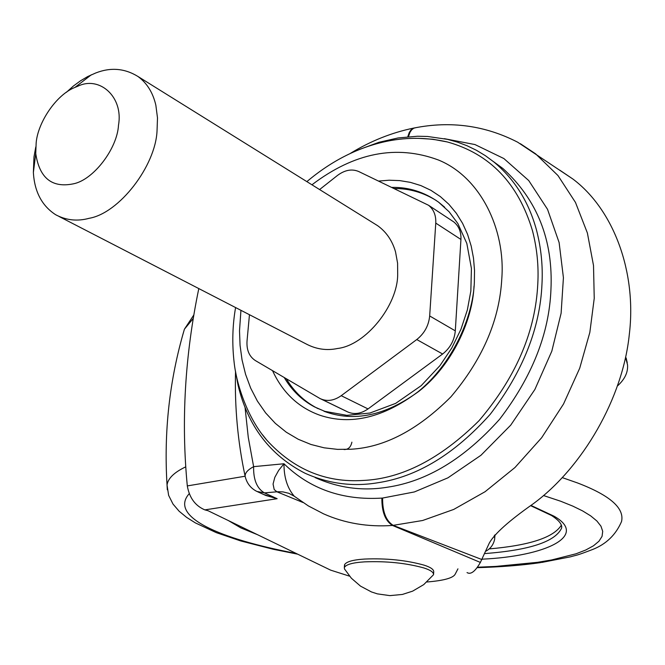 <?xml version="1.0" encoding="UTF-8"?>
<svg xmlns="http://www.w3.org/2000/svg" width="665" height="665" viewBox="0 0 665 665"><rect width="100%" height="100%" fill="white"/><g stroke="black" fill="none" stroke-linecap="round" stroke-linejoin="round"><path stroke-width="1" d="M302.949 502.499L276.914 491.792L274.204 489.565L273.066 484.037L274.828 477.32L278.652 470.396L283.98 463.754C283.913 477.304 287.338 488.127 294.254 496.223L308.319 505.899L323.589 513.854C344.836 523.288 367.812 527.154 392.508 525.458L480.371 562.432L489.307 543.064C494.461 533.82 509.041 520.77 533.047 503.92C582.698 467.512 622.856 398.044 629.306 334.42C636.829 272.783 614.069 209.924 572.856 179.001L559.764 170.157M265.792 495.458L277.147 498.692L263.515 494.428M520.379 143.715L535.608 153.831L557.968 175.543L575.474 202.426L587.386 232.999L593.513 265.535L594.236 298.336L589.838 332.409L579.714 368.202L563.538 403.988L541.634 437.753L514.968 467.52L485.076 491.718L453.721 509.432L422.649 520.495L392.508 525.458C385.284 520.936 381.735 511.817 381.868 498.102L382.599 498.043C382.475 511.759 386.016 520.878 393.239 525.4L481.975 559.573M235.526 371.718C234.595 407.146 237.796 441.967 245.111 476.182C246.732 483.239 250.68 488.326 256.948 491.46L264.396 492.881L277.147 498.692L204.845 509.88L208.095 510.745L330.613 570.129L349.574 576.173M204.845 509.88C195.236 505.791 189.392 497.802 187.306 485.916C181.08 421.411 184.92 355.625 198.802 288.577M467.03 572.573C470.762 574.868 475.201 571.493 480.371 562.432M457.944 568.849L455.143 574.269C453.023 578.06 443.621 580.628 426.93 581.991M489.058 548.916C529.623 545.416 553.737 537.478 561.385 525.117M359.341 149.492L379.008 142.277L398.086 137.946L417.545 136.242L427.487 136.466L447.437 139.342L457.296 142.077L466.963 145.702L476.356 150.24L485.383 155.685L493.954 162.027C514.685 179.342 528.858 202.019 536.489 230.04C541.127 247.92 542.956 265.934 541.975 284.08C540.105 328.144 522.873 371.536 490.263 414.253C454.719 454.037 417.163 476.888 377.57 482.79C352.766 486.921 328.585 483.738 305.044 473.239C270.115 455.326 247.779 425.966 238.037 385.151L235.41 370.904M493.264 161.47L502.906 168.511C537.328 199.857 553.338 240.339 550.928 289.957C549.132 333.747 532.025 376.847 499.615 419.249C464.278 458.734 426.897 481.385 387.462 487.204C362.749 491.269 338.651 488.068 315.16 477.595M474.012 286.158C472.607 320.788 451.735 365.55 418.992 391.236C385.476 415.741 353.813 422.416 324.005 411.269M318.128 408.684L316.457 407.828C303.996 401.195 293.938 391.502 286.307 378.751M394.337 188.577C409.091 188.386 423.09 192.376 436.331 200.547M311.952 184.795C354.237 152.626 396.406 144.372 438.459 160.016C480.571 177.148 505.541 229.433 501.809 278.502L501.551 282.359C498.559 322.267 481.684 360.43 450.912 396.839C417.828 429.931 384.503 447.404 350.945 449.241L337.579 449.374L324.163 447.819L310.962 444.478L298.244 439.266L286.291 432.208L275.352 423.381L265.659 412.94L257.397 401.095L250.68 388.119L245.568 374.295L242.052 359.948L240.065 345.359L239.508 330.813L240.938 310.314M343.988 449.515C348.152 449.69 350.788 447.237 351.893 442.167M66.4 92.302L73.358 86.059L80.531 80.789L87.738 76.541L95.66 73.009C110.548 67.148 124.638 68.296 137.938 76.467C146.973 83.059 152.95 92.643 155.851 105.22L157.497 117.905L157.04 130.806C155.56 165.934 119.268 213.232 89.11 218.311C77.398 221.512 66.276 220.339 55.744 214.778C41.978 205.892 34.522 191.819 33.375 172.551L33.982 156.923L35.777 146.965M374.071 223.465L377.595 225.659C386.34 231.935 392.325 240.688 395.542 251.919L397.587 263.174L397.678 274.512C397.703 305.351 365.733 345.276 337.629 348.468C326.764 350.796 316.257 349.283 306.091 343.93L58.961 216.433M77.88 86.201C99.509 75.577 123.615 96.907 118.495 125.161C117.339 148.594 93.283 180.19 73.167 183.873C51.928 188.129 39.451 178.029 35.744 153.582L36.151 143.025C37.722 122.634 56.134 94.812 74.954 87.398L77.88 86.201M319.973 398.518C326.756 401.768 333.838 400.829 341.212 395.692L416.764 339.541L442.624 354.004L368.036 408.925C360.754 413.946 353.738 414.844 346.997 411.61L319.973 398.518L255.36 360.563C249.242 356.548 246.466 350.014 247.031 340.987L249.458 314.711M416.764 339.541C424.411 333.464 428.709 325.601 429.673 315.958L455.301 330.854C454.394 340.339 450.163 348.061 442.624 354.004M435.766 223.099L460.936 239.466C461.269 231.869 458.85 226 453.696 221.861L428.526 205.261C433.721 209.433 436.132 215.377 435.766 223.099L429.673 315.958M428.526 205.261L358.668 171.504C351.893 168.669 344.827 169.982 337.479 175.435L319.599 189.558M460.936 239.466L455.301 330.854M453.696 221.861L452.258 220.921M423.962 567.976C430.504 570.071 433.705 572.307 433.547 574.693L423.738 584.618L412.616 591.152L402.358 594.452L389.873 595.624L377.412 593.878L371.444 591.933L360.513 586.131L351.394 578.242L344.495 568.957L344.329 567.519C346.058 564.477 352.783 562.59 364.511 561.867C386.323 560.994 406.14 563.031 423.962 567.976M344.902 566.538L344.537 564.743C346.266 561.684 352.99 559.789 364.719 559.049C386.523 558.159 406.323 560.204 424.137 565.167C430.687 567.262 433.879 569.514 433.721 571.917L433.588 574.053M344.744 569.381L344.495 568.957M245.227 476.747L245.119 476.182C244.986 472.94 247.821 469.764 253.623 466.655C253.323 479.681 256.914 488.418 264.396 492.881L277.928 491.726L283.007 491.901L288.884 493.322L294.254 496.223M245.069 407.595L248.261 437.246L253.623 466.655L283.98 463.754C309.957 489.024 342.591 500.471 381.868 498.102M407.786 136.749L409.241 132.543L410.962 129.966L413.065 128.337L415.301 127.771M408.468 136.691L409.923 132.451L411.652 129.841L413.763 128.204L416.016 127.63M382.599 498.043L414.378 491.942L447.919 477.836L480.936 455.292L510.737 425.135L534.893 389.457L551.817 351.162L561.11 313.248L563.421 277.712L559.124 242.575L547.528 209.309L528.733 180.556L503.879 158.553L474.96 144.554L444.295 138.669M187.306 485.916L245.119 476.223M486.107 551.069C490.77 548.45 493.646 544.352 494.735 538.775L494.336 535.516M485.001 553.554C529.756 550.146 555.292 541.659 561.601 528.118L561.717 526.406M482.2 559.165C545.657 556.289 588.791 535.807 554.003 516.181L531.027 505.442M228.419 520.595L240.905 527.935L257.488 534.685M477.362 567.228L495.824 566.414L537.544 562.324L551.642 559.955L576.09 553.77L585.815 549.98L593.513 545.774L598.974 541.21L602.058 536.364L602.706 531.318L600.944 526.165L596.879 520.986L590.695 515.882L582.623 510.92L572.798 506.115L560.736 501.252L543.505 495.533M541.576 562.474L570.512 556.821C577.744 554.677 574.602 556.372 592.864 549.398C606.281 544.037 615.832 534.768 621.517 521.593C624.676 508.21 609.988 495.325 577.469 482.931L562.332 477.636M189.242 493.654C168.827 516.481 218.727 538.791 296.183 553.446M185.71 466.863C174.18 472.341 167.962 478.401 167.04 485.026L167.322 489.789M617.652 385.783C624.834 379.216 628.126 372.242 627.544 364.852L625.557 357.379M193.257 318.444L184.413 329.192L182.16 337.072M284.221 377.521C291.869 390.422 301.976 400.222 314.553 406.922L324.686 411.311M444.719 207.256L438.626 202.193C424.17 191.969 408.593 187.04 391.901 187.405M378.643 181.063L389.1 180.215L399.756 180.606L410.421 182.368L420.887 185.585L430.928 190.323L440.321 196.574L448.85 204.255L456.323 213.257L462.599 223.382L467.578 234.404L471.202 246.083L473.497 258.153L474.519 270.372L474.353 282.492C472.865 318.277 451.735 364.453 418.169 391.685C383.572 417.703 350.821 425.558 319.915 415.243C298.543 407.612 282.75 392.749 272.534 370.654M306.864 181.628C331.96 160.465 358.934 146.948 387.786 141.08C407.82 137.14 427.695 137.447 447.412 141.978L432.865 139.243L417.953 138.32L432.699 139.234L447.412 141.978C489.889 153.815 518.235 183.357 532.457 230.622C536.996 248.186 538.775 265.884 537.802 283.714L537.528 288.186C534.294 334.445 514.793 378.618 479.033 420.696C440.546 458.833 401.868 478.758 362.999 480.463C325.626 482.807 293.589 469.407 266.898 440.263L262.725 435.026M321.735 399.332L346.457 411.303M341.212 395.692L368.036 408.925M265.958 495.533L257.663 491.784M350.571 153.258C370.729 140.98 391.752 132.593 413.638 128.096L414.337 127.963C450.754 120.747 485.209 125.494 517.702 142.219L572.856 179.001M494.951 534.843L494.818 537.328M561.684 526.19L561.601 528.118C562.374 524.56 559.016 520.346 551.518 515.491L530.695 505.691M193.839 314.936L184.413 329.192C169.533 379.64 163.748 431.577 167.04 485.026L168.636 495.367L173.008 504.07L179.151 511.252L186.649 517.403L195.377 522.906L216.275 532.632L240.772 540.961L273.14 549.248L297.696 554.178M477.038 567.669C500.662 567.004 521.85 565.317 540.603 562.615M627.245 362.691L626.122 357.903M493.954 162.027L502.906 168.511M438.626 202.193L449.124 211.786L457.877 223.556L466.822 243.44L471.419 268.444L470.853 291.012L467.345 309.965L460.97 329.233L451.768 348.036L439.989 365.592L421.186 385.675L395.642 403.389L369.956 413.031L346.881 415.342L324.794 411.344L316.457 407.828M262.517 434.752L266.898 440.263C248.037 418.884 236.607 385.259 234.155 362.625C231.969 343.896 232.451 325.542 235.585 307.554M137.938 76.467L377.595 225.659M91.313 74.804L74.954 87.398M33.375 172.551L35.744 153.582M344.537 564.743L344.329 567.519"/></g></svg>
